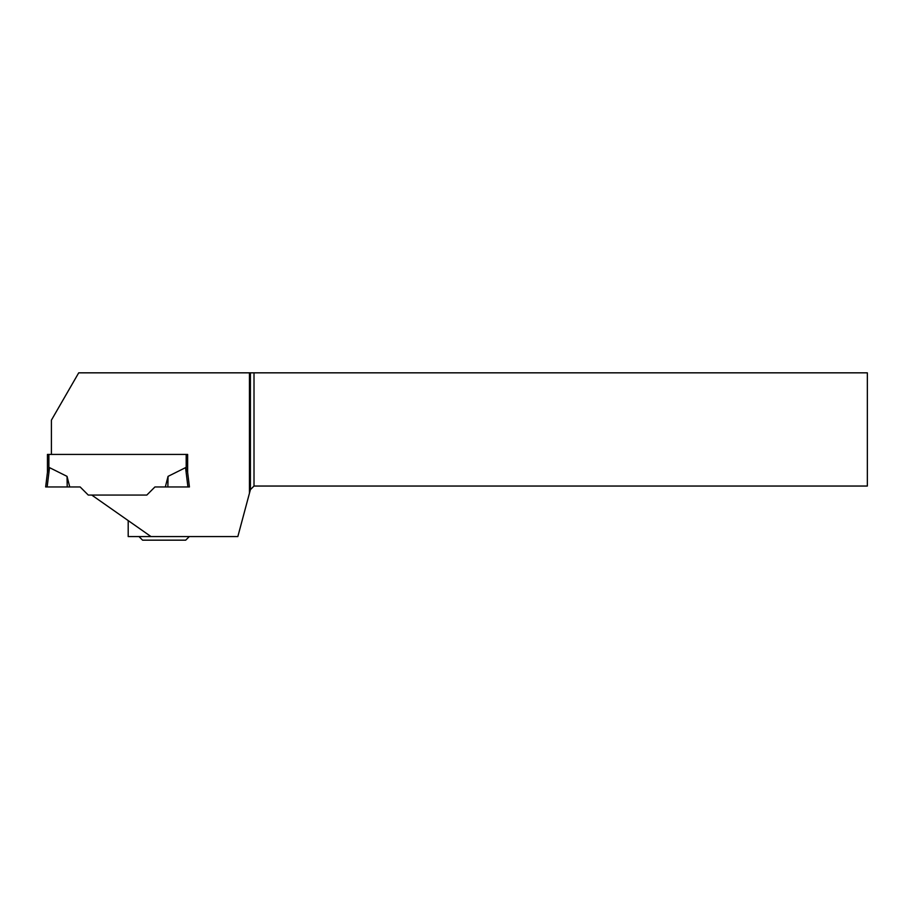 <?xml version="1.0" encoding="UTF-8"?>
<svg xmlns="http://www.w3.org/2000/svg" width="913" height="913" viewBox="0 0 913 913"><rect width="100%" height="100%" fill="white"/><g stroke="black" fill="none" stroke-linecap="round" stroke-linejoin="round"><path stroke-width="1.37" d="M249.454 372.835L249.454 493.203L250.413 489.642L254.008 486.047L867.35 486.047L867.35 372.835L78.712 372.835L51.402 420.151L51.402 454.423L187.633 454.423L47.442 454.423L47.442 472.329L49.519 467.639L67.037 476.369L69.742 486.96L47.145 486.96L49.519 467.639L47.499 471.873L45.65 486.96L47.499 471.873M186.195 454.423L186.195 468.483L185.556 467.639L168.049 476.369L165.333 486.96L187.93 486.96L185.556 467.639L187.576 471.873M128.197 520.593L128.197 536.57L151.01 536.57L91.745 495.063L146.822 495.063L154.925 486.96L146.822 495.063L88.264 495.063L80.161 486.96L69.742 486.96M154.925 486.96L165.333 486.96L154.925 486.96M45.65 486.96L67.22 486.96L67.037 476.369M187.633 454.423L187.633 472.329L189.425 486.96L187.93 486.96M168.049 476.369L167.866 486.96M151.01 536.57L237.837 536.57L249.454 493.203M254.008 372.835L254.008 486.047M250.413 372.835L250.413 489.642M138.981 536.57L142.576 540.165L185.704 540.165L189.299 536.57M48.88 454.423L48.88 468.483"/></g></svg>
